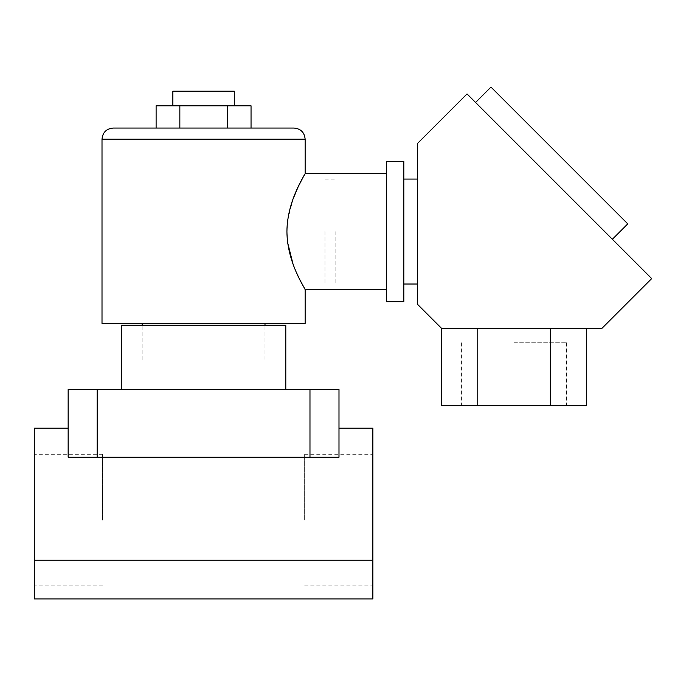 <?xml version="1.0" encoding="UTF-8"?>
<svg xmlns="http://www.w3.org/2000/svg" width="686" height="686" viewBox="0 0 686 686"><rect width="100%" height="100%" fill="white"/><g stroke="black" fill="none" stroke-linecap="round" stroke-linejoin="round"><path stroke-width="0.51" stroke-dasharray="3.43 2.57" d="M285.796 325.181L121.353 325.181M203.571 360.004L264.993 360.004L203.571 360.004M34.3 520.091L34.3 454.312L34.3 520.091M102.497 520.091L102.497 454.312L102.497 520.091M372.85 520.091L372.85 454.312L372.85 520.091M304.653 520.091L304.653 454.312L304.653 520.091M203.571 389.502L285.796 389.502L203.571 389.502M338.995 428.193L338.995 457.21L338.995 428.193L372.85 428.193L372.85 598.921L34.3 598.921L34.3 428.193L68.154 428.193L68.154 457.21L68.154 428.193M68.154 389.502L68.154 457.21L97.172 457.21L97.172 389.502L68.154 389.502M309.978 389.502L309.978 457.21L338.995 457.21L338.995 389.502L97.172 389.502M309.978 457.21L97.172 457.21M338.995 457.21L68.154 457.21L338.995 457.21M203.571 325.181L264.993 325.181L203.571 325.181M372.85 560.23L34.3 560.23M234.286 91.195L172.863 91.195M203.571 105.798L234.286 105.798L203.571 105.798M294.02 128.05L113.13 128.05M386.39 161.416L386.39 301.677M324.967 231.542L324.967 284.021L324.967 231.542M287.683 242.844L286.928 231.542L287.228 224.425M287.734 219.914L293.016 199.112M304.481 174.673L305.141 173.507M305.141 323.44L102.008 323.44M299.851 279.734L298.341 276.647M296.412 272.445L292.991 263.921M251.042 128.05L227.306 128.05L251.042 128.05M156.108 128.05L179.843 128.05L156.108 128.05M251.042 105.798L227.306 105.798L227.306 128.05L179.843 128.05L179.843 105.798L156.108 105.798M203.571 323.44L142.156 323.44L203.571 323.44M227.306 105.798L179.843 105.798M335.128 231.542L335.128 284.021L335.128 231.542M403.805 161.416L403.805 301.677M514.071 405.658L566.55 405.658L514.071 405.658M514.071 342.786L566.55 342.786L514.071 342.786M417.345 231.542L417.345 284.021L417.345 231.542M477.773 328.277L602.016 328.277L651.7 278.593L467.029 93.922L417.345 143.606L417.345 304.147L441.475 328.277L477.773 328.277L477.773 405.658L441.475 405.658M612.375 239.26L475.578 102.471L612.375 239.26L627.759 223.876L490.97 87.079L475.578 102.471M586.676 405.658L477.773 405.658M550.369 328.277L550.369 405.658M386.39 231.542L386.39 284.021L386.39 231.542M102.008 139.172L305.141 139.172M142.156 360.004L142.156 325.181L142.156 360.004M102.497 585.861L34.3 585.861M304.653 585.861L372.85 585.861M304.653 454.312L372.85 454.312M102.497 454.312L34.3 454.312M264.993 360.004L264.993 325.181L264.993 360.004M324.967 284.021L335.128 284.021M324.967 179.072L335.128 179.072M566.55 342.786L566.55 405.658M461.601 342.786L461.601 405.658"/><path stroke-width="1.03" d="M121.353 389.502L121.353 325.181L285.796 325.181L285.796 389.502M34.3 560.23L34.3 598.921L372.85 598.921L372.85 560.23L34.3 560.23L34.3 428.193L68.154 428.193M97.172 389.502L97.172 457.21L68.154 457.21L68.154 389.502L338.995 389.502L338.995 457.21L309.978 457.21L309.978 389.502M97.172 457.21L309.978 457.21M372.85 560.23L372.85 428.193L338.995 428.193M172.863 105.798L172.863 91.195L234.286 91.195L234.286 105.798M102.008 139.172C102.668 132.415 106.373 128.702 113.13 128.05L294.02 128.05C300.768 128.702 304.481 132.415 305.141 139.172L102.008 139.172L102.008 323.44L305.141 323.44L305.141 289.586L299.851 279.734M287.228 224.425L287.734 219.914M293.016 199.112L298.17 186.806M298.247 186.652L303.649 176.165M303.684 176.105L304.481 174.673M286.928 231.542C287.134 199.729 305.887 173.404 305.141 173.507C305.905 173.387 287.108 199.763 286.928 231.542C287.117 263.304 305.879 289.698 305.141 289.586C305.905 289.724 287.108 263.304 286.928 231.542M298.341 276.647L296.412 272.445M292.991 263.921L287.683 242.844M156.108 128.05L156.108 105.798L179.843 105.798L179.843 128.05L227.306 128.05L227.306 105.798L251.042 105.798L251.042 128.05M179.843 105.798L227.306 105.798M403.805 231.542L403.805 161.416L386.39 161.416L386.39 301.677L403.805 301.677L403.805 231.542M441.475 328.277L417.345 304.147L417.345 143.606L467.029 93.922L651.7 278.593L602.016 328.277L441.475 328.277L441.475 405.658L586.676 405.658L586.676 328.277M550.369 328.277L550.369 405.658M477.773 328.277L477.773 405.658M612.375 239.26L627.759 223.876L490.97 87.079L475.578 102.471M386.39 173.507L305.141 173.507L305.141 139.172M264.993 323.44L264.993 325.181M142.156 323.44L142.156 325.181M386.39 289.586L305.141 289.586M403.805 179.072L417.345 179.072M403.805 284.021L417.345 284.021"/></g></svg>
